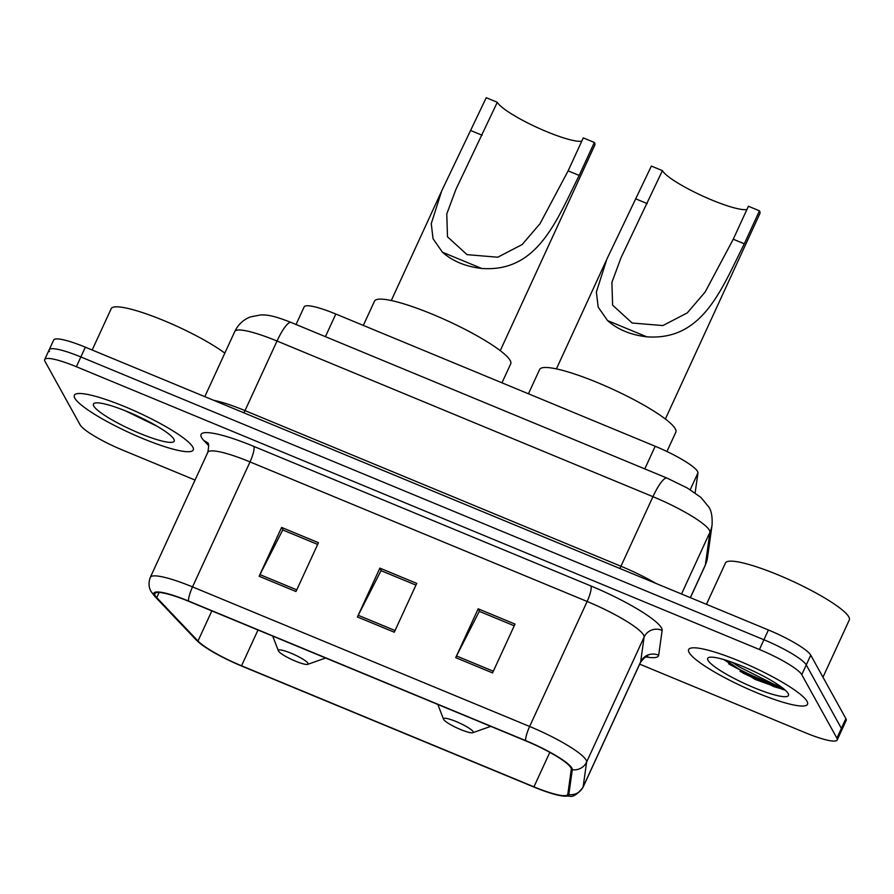 <?xml version="1.0" encoding="UTF-8"?>
<svg xmlns="http://www.w3.org/2000/svg" width="894" height="894" viewBox="0 0 894 894"><rect width="100%" height="100%" fill="white"/><g stroke="black" fill="none" stroke-linecap="round" stroke-linejoin="round"><path stroke-width="1.34" d="M296.048 324.5L304.161 306.865A40.889 6.895 24.7 0 1 335.82 314.029L655.201 446.262A40.889 6.895 24.7 0 1 697.946 472.926L695.241 492.192A40.889 6.895 24.7 0 1 695.141 492.527L695.007 492.829M739.986 671.316A54.523 9.186 -155.3 0 0 783.714 688.849A54.523 9.186 -155.3 0 1 739.986 671.316M639.668 664.141L805.528 732.812A40.889 6.895 -155.3 0 0 837.186 739.986L846.171 720.452A40.889 6.895 -155.3 0 0 845.88 718.62L810.757 655.157A40.889 6.895 -155.3 0 0 768.415 629.979L85.343 347.185A40.889 6.895 -155.3 0 0 53.685 340.011L49.192 349.777A40.889 6.895 -155.3 0 0 49.483 351.61M837.186 739.986A40.889 6.895 -155.3 0 0 836.896 738.153L801.773 674.691A40.889 6.895 -155.3 0 0 759.431 649.513L76.359 366.719L80.851 356.952A40.889 6.895 -155.3 0 0 49.192 349.777A40.889 6.895 -155.3 0 1 80.851 356.952L763.923 639.746L80.851 356.952L85.343 347.185M801.773 674.691L806.265 664.924A40.889 6.895 -155.3 0 0 763.923 639.746A40.889 6.895 -155.3 0 1 806.265 664.924L841.388 728.386L806.265 664.924L810.757 655.157M841.679 730.219A40.889 6.895 -155.3 0 0 841.388 728.386A40.889 6.895 -155.3 0 1 841.679 730.219M74.839 398.188A65.43 11.019 -155.3 0 0 135.91 435.624A65.43 11.019 -155.3 0 0 193.249 449.95A65.43 11.019 -155.3 0 0 192.78 447.022A65.43 11.019 -155.3 0 0 131.709 409.586A65.43 11.019 -155.3 0 0 74.37 395.26A65.43 11.019 -155.3 0 0 74.839 398.188A65.43 11.019 -155.3 0 0 135.91 435.624A65.43 11.019 -155.3 0 0 193.249 449.95A65.43 11.019 -155.3 0 0 192.78 447.022A65.43 11.019 -155.3 0 0 131.709 409.586A65.43 11.019 -155.3 0 0 74.37 395.26A65.43 11.019 -155.3 0 0 74.839 398.188M689.106 652.508A65.43 11.019 -155.3 0 0 750.178 689.944A65.43 11.019 -155.3 0 0 807.517 704.26A65.43 11.019 -155.3 0 0 807.047 701.332A65.43 11.019 -155.3 0 0 745.976 663.896A65.43 11.019 -155.3 0 0 688.637 649.58A65.43 11.019 -155.3 0 0 689.106 652.508A65.43 11.019 -155.3 0 0 750.178 689.944A65.43 11.019 -155.3 0 0 807.517 704.26A65.43 11.019 -155.3 0 0 807.047 701.332A65.43 11.019 -155.3 0 0 745.976 663.896A65.43 11.019 -155.3 0 0 688.637 649.58A65.43 11.019 -155.3 0 0 689.106 652.508M155.143 595.572A43.616 7.353 24.7 0 1 154.83 593.616A43.616 7.353 24.7 0 1 188.6 601.271L525.717 740.835A43.616 7.353 24.7 0 1 571.3 769.276L567.824 794.129A43.616 7.353 24.7 0 1 567.712 794.498A43.616 7.353 24.7 0 1 533.942 786.843L241.536 665.784A43.616 7.353 24.7 0 1 197.987 641.02L156.752 597.65A43.616 7.353 24.7 0 1 155.143 595.572M154.159 595.158A44.711 7.532 -155.3 0 0 155.813 597.293L197.049 640.663A44.711 7.532 -155.3 0 0 200.927 644.082A44.711 7.532 -155.3 0 0 241.693 666.052L534.087 787.111A44.711 7.532 -155.3 0 0 559.152 795.414A44.711 7.532 -155.3 0 0 568.819 794.576L572.294 769.723A44.711 7.532 -155.3 0 0 525.571 740.567L188.455 601.003A44.711 7.532 -155.3 0 0 154.159 595.158M492.56 672.903L515.022 624.079L478.167 608.814L455.705 657.649L492.56 672.903M479.62 611.474L514.229 625.789L479.307 611.34L456.51 655.984A10.907 2.403 112.5 0 0 455.705 657.649M479.631 611.462L478.167 608.814M295.992 591.526L318.454 542.692L281.599 527.438L259.137 576.261L295.992 591.526M317.661 544.424L282.739 529.963L259.942 574.607A10.907 2.403 112.5 0 0 259.137 576.261M317.661 544.412L283.063 530.086L281.599 527.438M394.276 632.214L416.738 583.391L379.883 568.126L357.421 616.949L394.276 632.214M379.883 568.126L381.347 570.774L415.945 585.101L381.023 570.651L358.226 615.295A10.907 2.403 112.5 0 0 357.421 616.949M76.359 366.719A40.889 6.895 -155.3 0 0 44.7 359.544A40.889 6.895 -155.3 0 0 44.991 361.377L80.114 424.84A40.889 6.895 -155.3 0 0 122.456 450.017L195.048 480.067M224.83 353.152A68.156 11.488 -155.3 0 0 157.456 318.007A68.156 11.488 -155.3 0 0 111.191 308.676L92.183 350.012M93.758 406.021A44.443 7.487 -155.3 0 0 138.704 432.942A44.443 7.487 -155.3 0 0 174.129 439.736A44.443 7.487 -155.3 0 0 173.872 439.189A44.443 7.487 -155.3 0 0 135.866 415.308A44.443 7.487 -155.3 0 0 94.563 403.149A44.443 7.487 -155.3 0 0 93.758 406.021M125.316 410.793L157.232 426.304M500.26 350.66L594.778 145.152A59.976 10.102 -155.3 0 0 594.354 142.47L579.189 175.436C556.146 221.477 537.316 272.558 481.654 268.457C465.629 266.58 452.554 261.171 442.452 252.231L433.054 238.732L431.254 223.668L441.714 190.88L486.235 97.703L497.299 102.285A47.706 8.035 -155.3 0 0 536.936 127.395A47.706 8.035 -155.3 0 0 581.793 141.151M497.299 102.285L455.895 189.416L446.776 213.968L447.492 236.821L467.059 254.656L497.779 257.215L522.152 244.543L540.043 223.656L568.126 170.855L583.29 137.888L594.354 142.47M308.005 663.281A16.36 2.76 -155.3 0 0 291.455 653.38A16.36 2.76 -155.3 0 0 278.425 650.877A16.36 2.76 -155.3 0 0 278.515 651.078A16.36 2.76 -155.3 0 0 292.506 659.861A16.36 2.76 -155.3 0 0 307.704 664.343A16.36 2.76 -155.3 0 0 308.005 663.281M501.97 382.822L510.72 363.813A74.973 12.628 -155.3 0 0 510.172 360.461A74.973 12.628 -155.3 0 0 440.194 317.56A74.973 12.628 -155.3 0 0 374.497 301.155L363.333 325.416M665.371 419.018L759.9 213.51A59.976 10.102 -155.3 0 0 759.464 210.828L744.3 243.794C721.257 289.835 702.427 340.927 646.764 336.814C630.739 334.948 617.676 329.54 607.562 320.588L598.175 307.089L596.376 292.036L606.825 259.238L651.357 166.072L662.409 170.642A47.706 8.035 -155.3 0 0 702.047 195.752A47.706 8.035 -155.3 0 0 746.915 209.509M662.409 170.642L621.006 257.774L611.898 282.336L612.614 305.178L632.17 323.013L662.89 325.572L687.274 312.9L705.154 292.014L733.248 239.223L748.412 206.246L759.464 210.828M473.116 731.638A16.36 2.76 -155.3 0 0 456.577 721.737A16.36 2.76 -155.3 0 0 443.536 719.234A16.36 2.76 -155.3 0 0 443.636 719.435A16.36 2.76 -155.3 0 0 457.616 728.23A16.36 2.76 -155.3 0 0 472.825 732.7A16.36 2.76 -155.3 0 0 473.116 731.638M666.946 451.492L675.83 432.171A74.973 12.628 -155.3 0 0 675.294 428.818A74.973 12.628 -155.3 0 0 605.316 385.917A74.973 12.628 -155.3 0 0 539.607 369.513L528.455 393.785M822.961 677.216L849.3 619.955A68.156 11.488 -155.3 0 0 848.808 616.905A68.156 11.488 -155.3 0 0 785.189 577.904A68.156 11.488 -155.3 0 0 725.459 562.996L706.45 604.333M708.026 660.331A44.443 7.487 -155.3 0 0 752.971 687.251A44.443 7.487 -155.3 0 0 788.396 694.057A44.443 7.487 -155.3 0 0 788.139 693.509A44.443 7.487 -155.3 0 0 750.133 669.628A44.443 7.487 -155.3 0 0 708.83 657.459A44.443 7.487 -155.3 0 0 708.026 660.331M723.637 659.504L755.106 679.418L784.183 689.911M781.177 686.883L774.629 684.648L739.606 667.069L732.331 662.353M784.898 689.855L773.746 686.592L738.712 669.014L725.939 660.208M325.416 336.658L335.82 314.029M694.962 492.795L695.241 492.192M690.213 489.722L697.946 472.926M644.798 468.892L655.201 446.262M690.324 597.65L705.344 564.986A27.267 26.842 8 0 0 707.512 557.599L705.221 565.433A54.523 9.186 -155.3 0 0 705.344 564.986L709.937 532.221A54.523 9.186 -155.3 0 0 709.411 530.243A54.523 9.186 -155.3 0 0 652.944 496.673L277.017 341.027A54.523 9.186 -155.3 0 0 234.798 331.473C238.083 324.611 243.246 319.773 250.286 316.945L261.014 314.867C267.462 314.979 272.882 315.247 291.098 322.455L667.036 478.1A27.267 6.001 -67.5 0 0 652.944 496.673L620.95 566.248A54.523 9.186 24.7 0 1 656.073 583.469M243.872 412.816A6.817 1.497 112.5 0 0 245.012 410.614L277.017 341.027A27.267 6.001 -67.5 0 1 291.098 322.455M681.519 594.007L709.937 532.221A27.267 26.842 8 0 0 712.093 524.834L707.512 557.599M213.733 400.333A54.523 9.186 24.7 0 1 245.012 410.614L620.95 566.248A6.817 1.497 112.5 0 1 619.81 568.461M768.415 629.979L759.431 649.513M845.88 718.62L836.896 738.153M208.693 445.637L204.044 440.742A68.156 11.488 24.7 0 1 253.807 446.397L590.912 585.961A13.633 2.995 -67.5 0 1 587.134 601.472L250.018 461.907A54.523 9.186 -155.3 0 0 207.799 452.342C208.928 446.117 208.883 442.955 207.676 442.832M590.912 585.961A68.156 11.488 24.7 0 1 661.493 627.923A68.156 11.488 24.7 0 1 662.141 630.404L658.666 655.257A68.156 11.488 24.7 0 1 645.781 656.889M643.591 635.042A54.523 9.186 -155.3 0 0 587.134 601.472L529.639 726.476A54.523 9.186 24.7 0 1 586.62 762.023L583.145 786.876A54.523 9.186 24.7 0 1 583.011 787.335L640.506 662.342A54.523 9.186 -155.3 0 0 640.64 661.884L644.116 637.031A54.523 9.186 -155.3 0 0 643.591 635.042M188.455 601.003A13.633 2.995 112.5 0 1 192.523 586.9A54.523 9.186 24.7 0 0 150.315 577.345C147.287 585.503 150.572 590.677 151.064 591.47L154.628 596.209A13.633 12.382 -43.6 0 0 155.813 597.293M568.819 794.576A13.633 13.421 8 0 0 583.145 786.876L640.64 661.884A13.633 13.421 -172 0 1 658.666 655.257M200.927 644.082L195.853 639.579A13.633 12.382 -43.6 0 0 197.049 640.663M572.294 769.723A13.633 13.421 8 0 0 586.62 762.023L644.116 637.031A13.633 13.421 -172 0 1 662.141 630.404M525.571 740.567A13.633 2.995 -67.5 0 1 529.639 726.476L192.523 586.9L250.018 461.907A13.633 2.995 -67.5 0 0 253.807 446.397M204.044 440.742A13.633 12.382 136.4 0 1 207.833 443.089M533.942 786.843L549.81 752.346M156.752 597.65L159.143 592.454M197.987 641.02L211.844 610.893M241.536 665.784L258.008 630.002M395.047 630.538L358.226 615.295M296.763 589.85L259.942 574.607M493.332 671.238L456.51 655.984M442.452 252.231L481.654 268.457M568.126 170.855L579.189 175.436M471.071 130.68L482.134 135.251M607.562 320.588L646.764 336.814M733.248 239.223L744.3 243.794M636.193 199.038L647.245 203.62M728.588 663.795A54.523 9.186 -155.3 0 0 780.764 686.592M743.003 673.059A55.886 9.421 -155.3 0 0 784.295 689.33M667.036 478.1L687.262 487.979L700.84 497.343L708.685 506.864C711.311 510.373 712.451 516.363 712.093 524.834M234.798 331.473L204.815 396.645M705.221 565.433L690.391 597.673M559.152 795.414L569.836 796.252C573.155 797.169 577.546 794.185 583.011 787.335M154.628 596.209L195.853 639.579M44.7 359.544L49.192 349.777M150.315 577.345L207.799 452.342M640.506 662.342C644.496 657.436 646.932 655.403 647.804 656.241M441.077 192.277L391.281 300.54M278.425 650.877L272.704 636.081M307.704 664.343L325.639 658.006M606.188 260.635L556.403 368.898M443.536 719.234L437.825 704.45M472.825 732.7L490.761 726.364"/></g></svg>
